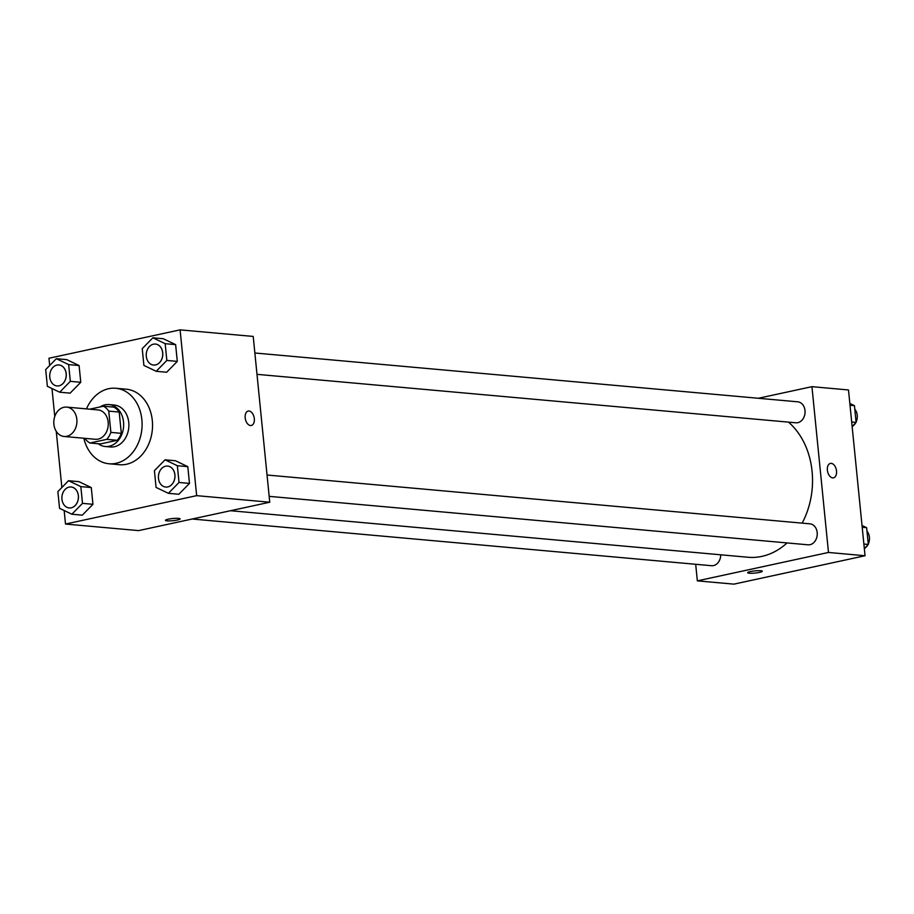 <?xml version="1.0" encoding="UTF-8"?>
<svg xmlns="http://www.w3.org/2000/svg" width="914" height="914" viewBox="0 0 914 914"><rect width="100%" height="100%" fill="white"/><g stroke="black" fill="none" stroke-linecap="round" stroke-linejoin="round"><path stroke-width="1.37" d="M63.923 407.278A14.738 11.539 95.1 0 1 66.688 407.107A14.738 11.539 95.1 0 1 76.856 422.816A14.738 11.539 95.1 0 1 64.049 436.469A14.738 11.539 95.1 0 1 53.8 422.519A14.738 11.539 95.1 0 1 63.923 407.278M66.688 407.107L98.015 409.918A14.738 11.539 95.1 0 1 108.195 425.638A14.738 11.539 95.1 0 1 95.376 439.28L64.049 436.469M89.938 443.004L106.767 439.36A20.017 15.664 95.1 0 0 110.88 432.391L121.322 433.339A20.017 15.664 95.1 0 1 117.209 440.297L100.38 443.941L89.938 443.004A20.017 15.664 95.1 0 1 84.831 438.332M110.88 432.391L108.755 411.129A20.017 15.664 95.1 0 0 103.453 406.204L89.721 409.175M121.322 433.339L119.197 412.065L108.755 411.129M119.197 412.065A20.017 15.664 95.1 0 0 113.896 407.141L103.453 406.204M98.255 443.747A21.056 16.486 -84.9 0 0 105.259 446.512A21.056 16.486 -84.9 0 0 123.539 421.994A21.056 16.486 -84.9 0 0 109.029 404.571A21.056 16.486 -84.9 0 0 100.117 406.924M109.029 404.571L114.25 405.039A21.056 16.486 95.1 0 1 128.76 422.462A21.056 16.486 95.1 0 1 110.48 446.98L105.259 446.512M117.209 440.297L106.767 439.36M86.464 408.878A37.908 29.671 95.1 0 1 108.64 388.713A37.908 29.671 95.1 0 1 115.758 388.256A37.908 29.671 95.1 0 1 141.91 428.666A37.908 29.671 95.1 0 1 108.972 463.764A37.908 29.671 95.1 0 1 83.825 438.24M115.758 388.256L126.201 389.193A37.908 29.671 95.1 0 1 152.352 429.603A37.908 29.671 95.1 0 1 119.414 464.7L108.972 463.764M168.393 493.32L178.836 494.257L189.472 483.403L187.804 466.654L175.488 460.759L165.046 459.822L154.409 470.676L156.077 487.436L168.393 493.32L179.03 482.466L177.35 465.706L165.046 459.822M71.863 514.216L82.306 515.165L92.942 504.3L91.274 487.55L78.958 481.655L68.516 480.718L57.879 491.583L59.547 508.333L71.863 514.216L82.5 503.363L80.832 486.614L68.516 480.718M64.163 510.538L65.511 524.042L196.659 495.651L180.104 329.863L48.956 358.254L49.687 365.497M51.984 388.519L54.771 416.487M56.257 431.351L61.866 487.516M156.214 371.301L166.656 372.238L177.293 361.384L175.625 344.635L163.309 338.74L152.867 337.803L142.23 348.657L143.898 365.406L156.214 371.301L166.851 360.447L165.171 343.687L152.867 337.803M59.684 392.197L70.127 393.146L80.763 382.281L79.095 365.531L66.779 359.636L56.337 358.699L45.7 369.564L47.368 386.314L59.684 392.197L70.321 381.344L68.653 364.595L56.337 358.699M65.511 524.042L138.608 530.611L269.756 502.22L253.212 336.432L180.104 329.863M269.756 502.22L196.659 495.651M248.185 411.072A7.369 4.456 -102.2 0 1 249.019 411.014A7.369 4.456 -102.2 0 1 254.229 418.006A7.369 4.456 -102.2 0 1 251.304 425.478A7.369 4.456 -102.2 0 1 245.398 419.218A7.369 4.456 -102.2 0 1 248.185 411.072A7.369 4.456 -102.2 0 1 249.019 411.014A7.369 4.456 -102.2 0 1 254.229 418.006A7.369 4.456 -102.2 0 1 251.304 425.478M168.21 519.209A7.369 1.085 -5.7 0 1 175.911 518.329A7.369 1.085 -5.7 0 1 180.104 518.889A7.369 1.085 -5.7 0 1 172.883 520.706A7.369 1.085 -5.7 0 1 165.445 520.352A7.369 1.085 -5.7 0 1 168.21 519.209M180.104 518.889A7.369 1.085 -5.7 0 1 172.883 520.694A7.369 1.085 -5.7 0 1 165.445 520.352M788.462 422.119A73.783 57.753 95.1 0 1 802.161 523.139M787.057 542.927A73.783 57.753 95.1 0 1 748.029 557.254L230.499 510.72M267.048 475.017L809.941 523.836A10.534 8.237 95.1 0 1 817.196 535.067A10.534 8.237 95.1 0 1 808.045 544.813L269.173 496.359M254.869 352.998L797.762 401.817A10.534 8.237 95.1 0 1 805.017 413.037A10.534 8.237 95.1 0 1 795.866 422.794L256.994 374.34M720.735 554.798A10.534 8.237 95.1 0 1 711.526 565.709L192.203 519.015M865.044 555.746L733.896 584.137L697.336 580.858L695.691 564.281L697.336 580.858L828.484 552.456L811.94 386.668L758.357 398.276L811.94 386.668L848.489 389.958L865.044 555.746L828.484 552.456L811.94 386.668M58.907 364.96L58.953 364.96A10.534 8.237 95.1 0 1 58.953 364.96A10.534 8.237 95.1 0 1 66.219 376.191A10.534 8.237 95.1 0 1 57.068 385.937A10.534 8.237 95.1 0 1 57.045 385.937L57.022 385.937A10.534 8.237 95.1 0 1 49.71 375.974A10.534 8.237 95.1 0 1 56.931 365.086A10.534 8.237 95.1 0 1 58.907 364.96A10.534 8.237 95.1 0 1 66.174 376.18A10.534 8.237 95.1 0 1 57.022 385.937M70.127 393.146L80.763 382.281L70.321 381.344M80.763 382.281L79.095 365.531L68.653 364.595M79.095 365.531L66.779 359.636M71.086 486.979L71.132 486.979A10.534 8.237 95.1 0 1 71.132 486.979A10.534 8.237 95.1 0 1 78.398 498.21A10.534 8.237 95.1 0 1 69.247 507.956A10.534 8.237 95.1 0 1 69.224 507.956L69.201 507.956A10.534 8.237 95.1 0 1 61.889 497.993A10.534 8.237 95.1 0 1 69.11 487.105A10.534 8.237 95.1 0 1 71.086 486.979A10.534 8.237 95.1 0 1 78.353 498.21A10.534 8.237 95.1 0 1 69.201 507.956M82.306 515.165L92.942 504.3L82.5 503.363M92.942 504.3L91.274 487.55L80.832 486.614M91.274 487.55L78.958 481.655M155.483 344.064L155.437 344.064A10.534 8.237 95.1 0 1 155.483 344.064A10.534 8.237 95.1 0 1 162.749 355.295A10.534 8.237 95.1 0 1 153.598 365.04A10.534 8.237 95.1 0 1 153.575 365.04A10.534 8.237 95.1 0 1 146.229 355.066A10.534 8.237 95.1 0 1 153.461 344.19A10.534 8.237 95.1 0 1 155.437 344.064A10.534 8.237 95.1 0 1 162.703 355.283A10.534 8.237 95.1 0 1 153.552 365.029L153.598 365.04M166.656 372.238L177.293 361.384L166.851 360.447M177.293 361.384L175.625 344.635L165.171 343.687M175.625 344.635L163.309 338.74M167.616 466.083L167.662 466.083A10.534 8.237 95.1 0 1 167.662 466.083A10.534 8.237 95.1 0 1 174.928 477.314A10.534 8.237 95.1 0 1 165.777 487.059A10.534 8.237 95.1 0 1 165.754 487.059L165.731 487.059A10.534 8.237 95.1 0 1 158.408 477.085A10.534 8.237 95.1 0 1 165.64 466.209A10.534 8.237 95.1 0 1 167.616 466.083A10.534 8.237 95.1 0 1 174.882 477.302A10.534 8.237 95.1 0 1 165.731 487.059M178.836 494.257L189.472 483.403L179.03 482.466M189.472 483.403L187.804 466.654L177.35 465.706M187.804 466.654L175.488 460.759M852.134 426.484L856.121 422.417L854.453 405.667L849.837 403.462M856.121 422.417L851.688 422.017M854.453 405.667L850.02 405.268M854.796 409.152A10.534 8.237 95.1 0 1 856.087 422.074M855.664 422.885A10.534 8.237 95.1 0 1 852.145 426.552M864.313 548.503L868.3 544.436L866.632 527.686L862.016 525.481M868.3 544.436L863.867 544.047M866.632 527.686L862.199 527.287M866.975 531.171A10.534 8.237 95.1 0 1 868.266 544.093M867.843 544.904A10.534 8.237 95.1 0 1 864.324 548.571M747.652 572.701A7.369 1.085 174.3 0 0 749.24 573.204A7.369 1.085 -5.7 0 1 747.652 572.701A7.369 1.085 -5.7 0 1 754.873 570.884A7.369 1.085 -5.7 0 1 762.31 571.239A7.369 1.085 -5.7 0 1 757.455 572.758A7.369 1.085 -5.7 0 1 749.24 573.215A7.369 1.085 174.3 0 0 757.443 572.758A7.369 1.085 174.3 0 0 762.31 571.239M697.336 580.858L828.484 552.456M833.511 477.828A7.369 4.456 77.8 0 0 836.516 471.03A7.369 4.456 -102.2 0 1 833.511 477.828A7.369 4.456 -102.2 0 1 827.593 471.567A7.369 4.456 -102.2 0 1 830.392 463.421A7.369 4.456 -102.2 0 1 836.527 471.03A7.369 4.456 77.8 0 0 830.392 463.421"/></g></svg>
